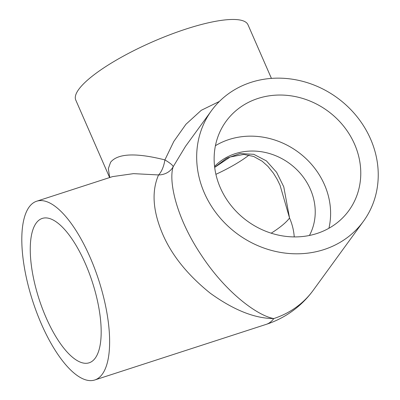 <?xml version="1.0" encoding="UTF-8"?>
<svg xmlns="http://www.w3.org/2000/svg" width="400" height="400" viewBox="0 0 400 400"><rect width="100%" height="100%" fill="white"/><g stroke="black" fill="none" stroke-linecap="round" stroke-linejoin="round"><path stroke-width="0.6" d="M214.675 167.32L226.615 158.285L240.065 153.54L253.815 154.325L266.41 160.895L276.605 172.305L283.765 186.82L289.54 217.995L280.05 185.235M46.08 317.595A75.9 27.96 -108 0 0 89.22 362.775A75.9 27.96 -108 0 0 85.355 263.615A75.9 27.96 -108 0 0 42.375 218.38A75.9 27.96 -108 0 0 46.08 317.595M220.335 187.75A75.9 68.17 36 0 0 280.855 235.61A75.9 68.17 36 0 0 348.2 211.485A75.9 68.17 36 0 0 354.575 144.2A75.9 68.17 36 0 0 292.925 96.14A75.9 68.17 36 0 0 225.465 122.18A75.9 68.17 36 0 0 220.335 187.75M328.915 228.27A75.04 67.395 36 0 0 324.49 184.755A75.04 67.395 36 0 0 215.43 145.69M271.42 78.39L247.995 24.775A93.98 22.575 156.4 0 0 169.66 34.825A93.98 22.575 156.4 0 0 78.765 89.36A93.98 22.575 156.4 0 0 75.755 100.025L109.58 177.445M109.65 177.26L108.34 168.62L110.605 162.235C117.83 153.39 135.93 152.61 164.895 159.905L173.83 141.405L185.935 124.28L201.27 110.3L219.405 101.43M211.465 110.68A93.98 84.405 36 0 0 218.2 215.64A93.98 84.405 36 0 0 323.98 249.575A93.98 84.405 36 0 0 363.45 221.27A93.98 84.405 36 0 0 356.71 116.31A93.98 84.405 36 0 0 250.935 82.38A93.98 84.405 36 0 0 211.465 110.68L185.555 146.285L173.175 166.73C168.5 180.64 175.72 216.955 201.245 255.04C226.355 293.36 258.175 315.955 273.785 318.555C254.825 318.515 233.635 310.055 210.21 293.17C187.46 274.845 171.55 255.015 162.485 233.685C152.795 210.755 151.485 191.175 158.56 174.945L133.49 173.645L112.53 176.615L36.715 201.21A93.98 34.615 -108 0 0 41.4 324.025A93.98 34.615 -108 0 0 94.715 380A93.98 34.615 -108 0 0 90.035 257.185A93.98 34.615 -108 0 0 36.715 201.21M309.435 235.47A59.115 53.09 36 0 0 310.405 189.325A59.115 53.09 36 0 0 214.57 166.445M215.905 174.315A59.115 14.2 156.4 0 0 249.07 155.07M158.56 174.945A18.08 15.725 -163.9 0 0 173.175 166.73A18.08 3.02 -153.8 0 0 164.895 159.905A18.08 8.035 -80.8 0 1 158.56 174.945M294.24 236.915A59.115 53.09 36 0 0 289.54 217.995A59.115 14.2 156.4 0 1 271.205 233.19M313.255 290.25A93.98 93.98 0 0 1 266.265 324.35A93.98 34.615 -108 0 0 273.785 318.555A93.98 84.405 36 0 0 313.255 290.25L363.45 221.27M266.265 324.35L94.715 380M280.075 185.295L277.225 179.43L273.47 173.26L267.895 166.335L262.19 161.235L253.635 156.44L243.81 154.42L230.205 156.995L214.685 167.395M109.51 177.595L109.78 176.695"/></g></svg>
